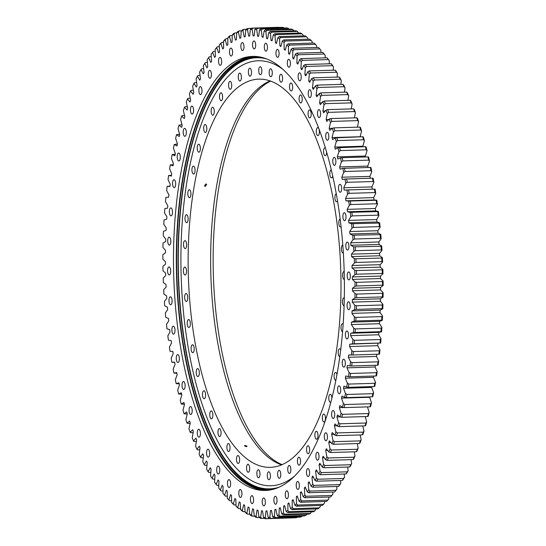 <?xml version="1.0" encoding="UTF-8"?>
<svg xmlns="http://www.w3.org/2000/svg" width="546" height="546" viewBox="0 0 546 546"><rect width="100%" height="100%" fill="white"/><g stroke="black" fill="none" stroke-linecap="round" stroke-linejoin="round"><path stroke-width="0.82" d="M351.665 365.984L377.525 365.206A245.407 96.328 -91.7 0 0 377.968 361.827L352.109 362.605A245.407 96.328 88.3 0 1 351.665 365.984L347.283 365.567A237.612 93.27 88.3 0 1 347.126 366.707A237.612 93.27 88.3 0 1 346.963 367.84L349.078 372.611A244.185 95.85 -91.7 0 1 348.457 376.665L345.714 375.955A237.612 93.27 88.3 0 1 345.352 378.187L347.379 383.19A244.185 95.85 -91.7 0 1 346.683 387.155L343.946 386.111A237.612 93.27 88.3 0 1 343.536 388.281L345.481 393.516A244.185 95.85 -91.7 0 1 344.703 397.379L341.98 396A237.612 93.27 88.3 0 1 341.53 398.123L343.379 403.562A244.185 95.85 -91.7 0 1 342.526 407.316L339.824 405.617A237.612 93.27 88.3 0 1 339.332 407.671L341.079 413.315A244.185 95.85 -91.7 0 1 340.158 416.946L337.483 414.926A237.612 93.27 88.3 0 1 336.95 416.905L338.595 422.747A244.185 95.85 -91.7 0 1 337.599 426.249L334.964 423.908A237.612 93.27 88.3 0 1 334.391 425.819L335.926 431.831A244.185 95.85 -91.7 0 1 334.862 435.196L332.261 432.548A237.612 93.27 88.3 0 1 331.654 434.377L333.08 440.554A244.185 95.85 -91.7 0 1 331.954 443.775L329.395 440.82A237.612 93.27 88.3 0 1 328.753 442.567L330.064 448.887A244.185 95.85 -91.7 0 1 328.869 451.958L326.371 448.703A237.612 93.27 88.3 0 1 325.689 450.368L326.883 456.825A244.185 95.85 -91.7 0 1 325.634 459.739L323.184 456.19A237.612 93.27 88.3 0 1 322.474 457.76L323.553 464.332A244.185 95.85 -91.7 0 1 322.236 467.083L319.854 463.247A237.612 93.27 88.3 0 1 319.11 464.728L320.065 471.41A244.185 95.85 -91.7 0 1 318.7 473.983L316.387 469.874A237.612 93.27 88.3 0 1 315.608 471.259L316.441 478.023A244.185 95.85 -91.7 0 1 315.022 480.425L312.783 476.051A237.612 93.27 88.3 0 1 311.978 477.334L312.681 484.172A244.185 95.85 -91.7 0 1 311.22 486.384L309.05 481.756A237.612 93.27 88.3 0 1 308.224 482.937L308.804 489.83A244.185 95.85 -91.7 0 1 307.289 491.857L305.207 486.991A237.612 93.27 88.3 0 1 304.361 488.063L304.805 494.997A244.185 95.85 -91.7 0 1 303.255 496.833L301.262 491.728A237.612 93.27 88.3 0 1 300.389 492.69L300.703 499.651A244.185 95.85 -91.7 0 1 299.119 501.289L297.215 495.959A237.612 93.27 88.3 0 1 296.321 496.819L296.505 503.787A244.185 95.85 -91.7 0 1 294.888 505.221L293.079 499.686A237.612 93.27 88.3 0 1 292.171 500.429L292.226 507.391A244.185 95.85 -91.7 0 1 290.574 508.619L288.868 502.886A237.612 93.27 88.3 0 1 287.94 503.514L287.865 510.455A244.185 95.85 -91.7 0 1 286.186 511.479L284.589 505.562A237.612 93.27 88.3 0 1 283.647 506.074L283.435 512.974A244.185 95.85 -91.7 0 1 281.736 513.793L280.248 507.705A237.612 93.27 88.3 0 1 279.293 508.101L278.958 514.946A244.185 95.85 -91.7 0 1 277.231 515.554L275.86 509.309A237.612 93.27 88.3 0 1 274.897 509.589L274.426 516.359A244.185 95.85 -91.7 0 1 272.693 516.755L271.43 510.367A237.612 93.27 88.3 0 1 270.461 510.53L269.861 517.219A244.185 95.85 -91.7 0 1 268.113 517.396L266.974 510.885A237.612 93.27 88.3 0 1 266.093 510.92A237.612 93.27 88.3 0 1 265.998 510.926L265.274 517.512A244.185 95.85 -91.7 0 1 263.52 517.478L262.496 510.851A237.612 93.27 88.3 0 1 261.52 510.776L260.667 517.246A244.185 95.85 -91.7 0 1 258.913 516.994L258.012 510.278A237.612 93.27 88.3 0 1 257.036 510.08L256.06 516.42A244.185 95.85 -91.7 0 1 254.306 515.956L253.528 509.159A237.612 93.27 88.3 0 1 252.559 508.838L251.46 515.028A244.185 95.85 -91.7 0 1 249.706 514.359L249.065 507.493A237.612 93.27 88.3 0 1 248.096 507.057L246.874 513.09A244.185 95.85 -91.7 0 1 245.134 512.203L244.615 505.289A237.612 93.27 88.3 0 1 243.653 504.736L242.315 510.599A244.185 95.85 -91.7 0 1 240.588 509.5L240.206 502.552A237.612 93.27 88.3 0 1 239.25 501.89L237.797 507.555A244.185 95.85 -91.7 0 1 236.09 506.258L235.831 499.29A237.612 93.27 88.3 0 1 234.889 498.512L233.333 503.978A244.185 95.85 -91.7 0 1 231.64 502.477L231.518 495.509A237.612 93.27 88.3 0 1 230.583 494.615L228.917 499.87A244.185 95.85 -91.7 0 1 227.259 498.17L227.259 491.216A237.612 93.27 88.3 0 1 226.344 490.212L224.577 495.242A244.185 95.85 -91.7 0 1 222.945 493.345L223.082 486.425A237.612 93.27 88.3 0 1 222.181 485.312L220.318 490.103A244.185 95.85 -91.7 0 1 218.714 488.015L218.98 481.135A237.612 93.27 88.3 0 1 218.1 479.927L216.141 484.466A244.185 95.85 -91.7 0 1 214.578 482.193L214.974 475.375A237.612 93.27 88.3 0 1 214.114 474.058L212.066 478.344A244.185 95.85 -91.7 0 1 210.538 475.887L211.07 469.15A237.612 93.27 88.3 0 1 210.23 467.738L208.101 471.751A244.185 95.85 -91.7 0 1 206.62 469.116L207.275 462.476A237.612 93.27 88.3 0 1 206.463 460.96L204.245 464.701A244.185 95.85 -91.7 0 1 202.812 461.896L203.597 455.364A237.612 93.27 88.3 0 1 202.812 453.76L200.525 457.214A244.185 95.85 -91.7 0 1 199.14 454.245L200.048 447.836A237.612 93.27 88.3 0 1 199.29 446.143L196.935 449.297A244.185 95.85 -91.7 0 1 195.605 446.178L196.635 439.905A237.612 93.27 88.3 0 1 195.912 438.124L193.489 440.984A244.185 95.85 -91.7 0 1 192.212 437.708L193.366 431.586A237.612 93.27 88.3 0 1 192.67 429.729L190.185 432.282A244.185 95.85 -91.7 0 1 188.971 428.869L190.247 422.911A237.612 93.27 88.3 0 1 189.585 420.98L187.053 423.211A244.185 95.85 -91.7 0 1 185.899 419.662L187.285 413.888A237.612 93.27 88.3 0 1 186.657 411.882L184.077 413.8A244.185 95.85 -91.7 0 1 182.985 410.128L184.487 404.545A237.612 93.27 88.3 0 1 183.9 402.47L181.272 404.067A244.185 95.85 -91.7 0 1 180.255 400.273L181.859 394.901A237.612 93.27 88.3 0 1 181.313 392.765L178.651 394.028A244.185 95.85 -91.7 0 1 177.703 390.131L179.409 384.971A237.612 93.27 88.3 0 1 178.904 382.78L176.215 383.715A244.185 95.85 -91.7 0 1 175.334 379.716L177.143 374.795A237.612 93.27 88.3 0 1 176.679 372.543L173.962 373.15A244.185 95.85 -91.7 0 1 173.157 369.062L175.068 364.38A237.612 93.27 88.3 0 1 174.645 362.08L171.915 362.353A244.185 95.85 -91.7 0 1 171.185 358.183L173.184 353.753A237.612 93.27 88.3 0 1 172.802 351.412L170.059 351.351A244.185 95.85 -91.7 0 1 169.41 347.113L171.499 342.943A237.612 93.27 88.3 0 1 171.157 340.567L168.414 340.172A244.185 95.85 -91.7 0 1 167.84 335.872L170.011 331.975A237.612 93.27 88.3 0 1 169.717 329.566L166.974 328.835A244.185 95.85 -91.7 0 1 166.482 324.481L168.728 320.871A237.612 93.27 88.3 0 1 168.475 318.441L165.745 317.376A244.185 95.85 -91.7 0 1 165.336 312.981L167.656 309.657A237.612 93.27 88.3 0 1 167.451 307.207L164.735 305.815A244.185 95.85 -91.7 0 1 164.401 301.385L166.789 298.362A237.612 93.27 88.3 0 1 166.632 295.898L163.936 294.178A244.185 95.85 -91.7 0 1 163.691 289.728L166.141 287.005A237.612 93.27 88.3 0 1 166.025 284.534L163.356 282.494A244.185 95.85 -91.7 0 1 163.193 278.03L165.704 275.621A237.612 93.27 88.3 0 1 165.636 273.143L163.001 270.789A244.185 95.85 -91.7 0 1 162.92 266.325L165.479 264.23A237.612 93.27 88.3 0 1 165.458 261.759L162.858 259.091A244.185 95.85 -91.7 0 1 162.865 254.634L165.465 252.866A237.612 93.27 88.3 0 1 165.493 250.396L162.947 247.42A244.185 95.85 -91.7 0 1 163.036 242.99L165.677 241.544A237.612 93.27 88.3 0 1 165.745 239.087L163.247 235.817A244.185 95.85 -91.7 0 1 163.425 231.415L166.093 230.296A237.612 93.27 88.3 0 1 166.216 227.859L163.773 224.297A244.185 95.85 -91.7 0 1 164.032 219.936L166.728 219.144A237.612 93.27 88.3 0 1 166.899 216.735L164.517 212.885A244.185 95.85 -91.7 0 1 164.858 208.579L167.574 208.122A237.612 93.27 88.3 0 1 167.786 205.74L165.472 201.617A244.185 95.85 -91.7 0 1 165.895 197.365L168.632 197.249A237.612 93.27 88.3 0 1 168.891 194.902L166.653 190.52A244.185 95.85 -91.7 0 1 167.151 186.336L169.895 186.548A237.612 93.27 88.3 0 1 170.195 184.248L168.038 179.607A244.185 95.85 -91.7 0 1 168.618 175.505L171.362 176.051A237.612 93.27 88.3 0 1 171.71 173.792L169.635 168.912A244.185 95.85 -91.7 0 1 170.297 164.892L173.034 165.772A237.612 93.27 88.3 0 1 173.423 163.568L171.437 158.456A244.185 95.85 -91.7 0 1 172.174 154.538L174.904 155.746A237.612 93.27 88.3 0 1 175.334 153.603L173.437 148.259A244.185 95.85 -91.7 0 1 174.256 144.451L176.965 145.987A237.612 93.27 88.3 0 1 177.436 143.905L175.641 138.356A244.185 95.85 -91.7 0 1 176.529 134.664L179.211 136.527A237.612 93.27 88.3 0 1 179.73 134.507L178.03 128.767A244.185 95.85 -91.7 0 1 178.992 125.198L181.647 127.375A237.612 93.27 88.3 0 1 182.2 125.43L180.61 119.506A244.185 95.85 -91.7 0 1 181.641 116.066L184.255 118.564A237.612 93.27 88.3 0 1 184.848 116.694L183.367 110.599A244.185 95.85 -91.7 0 1 184.466 107.303L187.039 110.108A237.612 93.27 88.3 0 1 187.667 108.32L186.295 102.068A244.185 95.85 -91.7 0 1 187.462 98.922L189.988 102.027A237.612 93.27 88.3 0 1 190.65 100.321L189.394 93.932A244.185 95.85 -91.7 0 1 190.622 90.936L193.093 94.342A237.612 93.27 88.3 0 1 193.789 92.718L192.656 86.207A244.185 95.85 -91.7 0 1 193.939 83.374L196.355 87.067A237.612 93.27 88.3 0 1 197.079 85.538L196.069 78.911A244.185 95.85 -91.7 0 1 197.406 76.249L199.754 80.221A237.612 93.27 88.3 0 1 200.512 78.788L199.624 72.065A244.185 95.85 -91.7 0 1 201.01 69.574L203.296 73.812A237.612 93.27 88.3 0 1 204.081 72.481L203.317 65.677A244.185 95.85 -91.7 0 1 204.757 63.37L206.961 67.875A237.612 93.27 88.3 0 1 207.773 66.639L207.132 59.773A244.185 95.85 -91.7 0 1 208.62 57.651L210.742 62.401A237.612 93.27 88.3 0 1 211.582 61.275L211.077 54.361A244.185 95.85 -91.7 0 1 211.418 53.917L212.305 52.785A245.407 96.328 88.3 0 1 213.35 51.467L215.233 51.413M375.32 365.267A237.612 93.27 88.3 0 1 375.238 365.861A237.612 93.27 88.3 0 1 375.075 367.001L377.197 371.765A244.185 95.85 88.3 0 1 376.569 375.819L375.955 375.989A245.407 96.328 -91.7 0 0 376.467 372.679L350.6 373.457A245.407 96.328 88.3 0 1 350.088 376.767L375.955 375.989M347.154 304.156A3.972 1.563 88.3 0 1 348.505 301.74A3.972 1.563 88.3 0 1 350.102 307.275A3.972 1.563 88.3 0 1 348.751 309.691A3.972 1.563 88.3 0 1 347.154 304.156M347.29 274.351A3.972 1.563 88.3 0 1 348.648 271.942A3.972 1.563 88.3 0 1 350.239 277.477A3.972 1.563 88.3 0 1 348.887 279.886A3.972 1.563 88.3 0 1 347.29 274.351M345.891 244.506A3.972 1.563 88.3 0 1 347.249 242.096A3.972 1.563 88.3 0 1 348.839 247.631A3.972 1.563 88.3 0 1 347.488 250.041A3.972 1.563 88.3 0 1 345.891 244.506M342.977 215.131A3.972 1.563 88.3 0 1 344.335 212.722A3.972 1.563 88.3 0 1 345.932 218.25A3.972 1.563 88.3 0 1 344.574 220.666A3.972 1.563 88.3 0 1 342.977 215.131M338.602 186.725A3.972 1.563 88.3 0 1 339.96 184.309A3.972 1.563 88.3 0 1 341.557 189.844A3.972 1.563 88.3 0 1 340.199 192.26A3.972 1.563 88.3 0 1 338.602 186.725M332.842 159.773A3.972 1.563 88.3 0 1 334.193 157.364A3.972 1.563 88.3 0 1 335.79 162.899A3.972 1.563 88.3 0 1 334.432 165.308A3.972 1.563 88.3 0 1 332.842 159.773M325.785 134.739A3.972 1.563 88.3 0 1 327.143 132.33A3.972 1.563 88.3 0 1 328.74 137.865A3.972 1.563 88.3 0 1 327.382 140.274A3.972 1.563 88.3 0 1 325.785 134.739M317.567 112.06A3.972 1.563 88.3 0 1 318.919 109.644A3.972 1.563 88.3 0 1 320.516 115.179A3.972 1.563 88.3 0 1 319.157 117.588A3.972 1.563 88.3 0 1 317.567 112.06M308.313 92.103A3.972 1.563 88.3 0 1 309.671 89.694A3.972 1.563 88.3 0 1 311.268 95.229A3.972 1.563 88.3 0 1 309.91 97.638A3.972 1.563 88.3 0 1 308.313 92.103M298.198 75.225A3.972 1.563 88.3 0 1 299.549 72.816A3.972 1.563 88.3 0 1 301.146 78.351A3.972 1.563 88.3 0 1 299.788 80.76A3.972 1.563 88.3 0 1 298.198 75.225M287.38 61.718A3.972 1.563 88.3 0 1 288.732 59.302A3.972 1.563 88.3 0 1 290.329 64.838A3.972 1.563 88.3 0 1 288.97 67.254A3.972 1.563 88.3 0 1 287.38 61.718M276.051 51.802A3.972 1.563 88.3 0 1 277.402 49.386A3.972 1.563 88.3 0 1 278.999 54.921A3.972 1.563 88.3 0 1 277.641 57.337A3.972 1.563 88.3 0 1 276.051 51.802M264.4 45.646A3.972 1.563 88.3 0 1 265.759 43.236A3.972 1.563 88.3 0 1 267.356 48.771A3.972 1.563 88.3 0 1 265.998 51.181A3.972 1.563 88.3 0 1 264.4 45.646M252.634 43.366A3.972 1.563 88.3 0 1 253.992 40.957A3.972 1.563 88.3 0 1 255.589 46.492A3.972 1.563 88.3 0 1 254.231 48.901A3.972 1.563 88.3 0 1 252.634 43.366M240.957 44.997A3.972 1.563 88.3 0 1 242.308 42.581A3.972 1.563 88.3 0 1 243.905 48.116A3.972 1.563 88.3 0 1 242.547 50.532A3.972 1.563 88.3 0 1 240.957 44.997M229.552 50.505A3.972 1.563 88.3 0 1 230.91 48.096A3.972 1.563 88.3 0 1 232.507 53.631A3.972 1.563 88.3 0 1 231.149 56.04A3.972 1.563 88.3 0 1 229.552 50.505M218.632 59.807A3.972 1.563 88.3 0 1 219.99 57.391A3.972 1.563 88.3 0 1 221.58 62.927A3.972 1.563 88.3 0 1 220.229 65.343A3.972 1.563 88.3 0 1 218.632 59.807M208.374 72.734A3.972 1.563 88.3 0 1 209.732 70.318A3.972 1.563 88.3 0 1 211.322 75.853A3.972 1.563 88.3 0 1 209.971 78.269A3.972 1.563 88.3 0 1 208.374 72.734M198.956 89.066A3.972 1.563 88.3 0 1 200.314 86.65A3.972 1.563 88.3 0 1 201.911 92.185A3.972 1.563 88.3 0 1 200.553 94.601A3.972 1.563 88.3 0 1 198.956 89.066M190.54 108.524A3.972 1.563 88.3 0 1 191.899 106.115A3.972 1.563 88.3 0 1 193.489 111.65A3.972 1.563 88.3 0 1 192.137 114.059A3.972 1.563 88.3 0 1 190.54 108.524M183.272 130.781A3.972 1.563 88.3 0 1 184.623 128.371A3.972 1.563 88.3 0 1 186.22 133.906A3.972 1.563 88.3 0 1 184.862 136.316A3.972 1.563 88.3 0 1 183.272 130.781M177.266 155.453A3.972 1.563 88.3 0 1 178.624 153.037A3.972 1.563 88.3 0 1 180.221 158.572A3.972 1.563 88.3 0 1 178.863 160.988A3.972 1.563 88.3 0 1 177.266 155.453M172.638 182.111A3.972 1.563 88.3 0 1 173.997 179.702A3.972 1.563 88.3 0 1 175.587 185.237A3.972 1.563 88.3 0 1 174.235 187.647A3.972 1.563 88.3 0 1 172.638 182.111M169.458 210.312A3.972 1.563 88.3 0 1 170.816 207.896A3.972 1.563 88.3 0 1 172.413 213.431A3.972 1.563 88.3 0 1 171.055 215.841A3.972 1.563 88.3 0 1 169.458 210.312M167.786 239.558A3.972 1.563 88.3 0 1 169.144 237.148A3.972 1.563 88.3 0 1 170.741 242.683A3.972 1.563 88.3 0 1 169.383 245.093A3.972 1.563 88.3 0 1 167.786 239.558M167.649 269.362A3.972 1.563 88.3 0 1 169.007 266.946A3.972 1.563 88.3 0 1 170.605 272.481A3.972 1.563 88.3 0 1 169.246 274.897A3.972 1.563 88.3 0 1 167.649 269.362M169.048 299.208A3.972 1.563 88.3 0 1 170.407 296.792A3.972 1.563 88.3 0 1 172.004 302.327A3.972 1.563 88.3 0 1 170.645 304.743A3.972 1.563 88.3 0 1 169.048 299.208M171.963 328.583A3.972 1.563 88.3 0 1 173.321 326.174A3.972 1.563 88.3 0 1 174.911 331.709A3.972 1.563 88.3 0 1 173.56 334.118A3.972 1.563 88.3 0 1 171.963 328.583M176.338 356.988A3.972 1.563 88.3 0 1 177.696 354.579A3.972 1.563 88.3 0 1 179.286 360.114A3.972 1.563 88.3 0 1 177.935 362.524A3.972 1.563 88.3 0 1 176.338 356.988M182.098 383.94A3.972 1.563 88.3 0 1 183.456 381.524A3.972 1.563 88.3 0 1 185.053 387.059A3.972 1.563 88.3 0 1 183.695 389.475A3.972 1.563 88.3 0 1 182.098 383.94M189.155 408.974A3.972 1.563 88.3 0 1 190.506 406.558A3.972 1.563 88.3 0 1 192.103 412.093A3.972 1.563 88.3 0 1 190.745 414.51A3.972 1.563 88.3 0 1 189.155 408.974M197.372 431.661A3.972 1.563 88.3 0 1 198.73 429.245A3.972 1.563 88.3 0 1 200.327 434.78A3.972 1.563 88.3 0 1 198.969 437.196A3.972 1.563 88.3 0 1 197.372 431.661M206.627 451.61A3.972 1.563 88.3 0 1 207.978 449.201A3.972 1.563 88.3 0 1 209.575 454.729A3.972 1.563 88.3 0 1 208.224 457.145A3.972 1.563 88.3 0 1 206.627 451.61M216.748 468.488A3.972 1.563 88.3 0 1 218.1 466.072A3.972 1.563 88.3 0 1 219.697 471.608A3.972 1.563 88.3 0 1 218.339 474.024A3.972 1.563 88.3 0 1 216.748 468.488M227.566 482.002A3.972 1.563 88.3 0 1 228.917 479.586A3.972 1.563 88.3 0 1 230.514 485.121A3.972 1.563 88.3 0 1 229.156 487.53A3.972 1.563 88.3 0 1 227.566 482.002M238.889 491.912A3.972 1.563 88.3 0 1 240.247 489.503A3.972 1.563 88.3 0 1 241.844 495.038A3.972 1.563 88.3 0 1 240.486 497.447A3.972 1.563 88.3 0 1 238.889 491.912M250.539 498.068A3.972 1.563 88.3 0 1 251.897 495.652A3.972 1.563 88.3 0 1 253.487 501.187A3.972 1.563 88.3 0 1 252.136 503.603A3.972 1.563 88.3 0 1 250.539 498.068M262.305 500.348A3.972 1.563 88.3 0 1 263.657 497.932A3.972 1.563 88.3 0 1 265.254 503.467A3.972 1.563 88.3 0 1 263.895 505.883A3.972 1.563 88.3 0 1 262.305 500.348M273.983 498.716A3.972 1.563 88.3 0 1 275.341 496.307A3.972 1.563 88.3 0 1 276.938 501.842A3.972 1.563 88.3 0 1 275.58 504.251A3.972 1.563 88.3 0 1 273.983 498.716M285.387 493.209A3.972 1.563 88.3 0 1 286.739 490.793A3.972 1.563 88.3 0 1 288.336 496.328A3.972 1.563 88.3 0 1 286.978 498.744A3.972 1.563 88.3 0 1 285.387 493.209M296.307 483.906A3.972 1.563 88.3 0 1 297.666 481.497A3.972 1.563 88.3 0 1 299.256 487.032A3.972 1.563 88.3 0 1 297.904 489.441A3.972 1.563 88.3 0 1 296.307 483.906M306.565 470.98A3.972 1.563 88.3 0 1 307.924 468.57A3.972 1.563 88.3 0 1 309.514 474.105A3.972 1.563 88.3 0 1 308.162 476.515A3.972 1.563 88.3 0 1 306.565 470.98M315.984 454.647A3.972 1.563 88.3 0 1 317.342 452.238A3.972 1.563 88.3 0 1 318.932 457.773A3.972 1.563 88.3 0 1 317.581 460.182A3.972 1.563 88.3 0 1 315.984 454.647M324.399 435.189A3.972 1.563 88.3 0 1 325.757 432.773A3.972 1.563 88.3 0 1 327.347 438.308A3.972 1.563 88.3 0 1 325.996 440.724A3.972 1.563 88.3 0 1 324.399 435.189M331.675 412.933A3.972 1.563 88.3 0 1 333.026 410.517A3.972 1.563 88.3 0 1 334.623 416.052A3.972 1.563 88.3 0 1 333.265 418.468A3.972 1.563 88.3 0 1 331.675 412.933M337.674 388.261A3.972 1.563 88.3 0 1 339.032 385.851A3.972 1.563 88.3 0 1 340.622 391.386A3.972 1.563 88.3 0 1 339.271 393.796A3.972 1.563 88.3 0 1 337.674 388.261M345.481 333.408A3.972 1.563 88.3 0 1 346.833 330.992A3.972 1.563 88.3 0 1 348.43 336.527A3.972 1.563 88.3 0 1 347.079 338.943A3.972 1.563 88.3 0 1 345.481 333.408M342.301 361.602A3.972 1.563 88.3 0 1 343.659 359.193A3.972 1.563 88.3 0 1 345.256 364.721A3.972 1.563 88.3 0 1 343.898 367.137A3.972 1.563 88.3 0 1 342.301 361.602M266.878 490.369A217.124 85.224 88.3 0 1 181.183 188.09A217.124 85.224 88.3 0 1 253.822 56.381M178.371 188.179A217.124 85.224 88.3 0 1 252.416 56.395A217.124 85.224 88.3 0 1 339.523 358.661A217.124 85.224 88.3 0 1 265.472 490.445A217.124 85.224 88.3 0 1 178.371 188.179M268.953 489.482A216.271 84.889 88.3 0 1 182.89 188.384A216.271 84.889 88.3 0 1 255.951 57.146M263.964 58.033A216.271 84.889 -91.7 0 0 255.255 57.159A216.271 84.889 -91.7 0 0 181.497 188.425A216.271 84.889 -91.7 0 0 268.257 489.509A216.271 84.889 -91.7 0 0 276.897 488.117M224.577 495.242L225.375 496.143L227.259 496.089M231.613 500.757L229.736 500.812A245.407 96.328 88.3 0 1 228.378 499.426L227.259 498.17M236.043 504.907L234.166 504.961A245.407 96.328 88.3 0 1 232.787 503.74L231.64 502.477M240.533 508.517L238.657 508.579A245.407 96.328 88.3 0 1 237.264 507.514L236.09 506.258M245.086 511.595L243.195 511.65A245.407 96.328 88.3 0 1 241.789 510.756L240.588 509.5M249.686 514.12L247.775 514.175A245.407 96.328 88.3 0 1 246.355 513.452L245.134 512.203M254.443 516.086L252.382 516.147A245.407 96.328 88.3 0 1 250.955 515.595L249.706 514.359M259.432 517.485L257.002 517.56A245.407 96.328 88.3 0 1 255.576 517.185L254.306 515.956M264.455 518.325L261.636 518.413A245.407 96.328 88.3 0 1 260.203 518.209L258.913 516.994M292.165 517.888L266.264 518.7A245.407 96.328 88.3 0 1 264.83 518.673L263.52 517.478M270.877 518.427A245.407 96.328 88.3 0 1 269.451 518.57L295.318 517.792A245.407 96.328 -91.7 0 0 296.737 517.649L270.877 518.427L269.861 517.219M275.464 517.588A245.407 96.328 88.3 0 1 274.051 517.901L299.911 517.123A245.407 96.328 -91.7 0 0 301.331 516.809L275.464 517.588L274.426 516.359M280.016 516.182A245.407 96.328 88.3 0 1 278.617 516.673L304.477 515.895A245.407 96.328 -91.7 0 0 305.883 515.404L280.016 516.182L278.958 514.946M284.521 514.223A245.407 96.328 88.3 0 1 283.135 514.885L309.002 514.107A245.407 96.328 -91.7 0 0 310.387 513.445L284.521 514.223L283.435 512.974M292.014 509.65A245.407 96.328 88.3 0 0 293.359 508.647L319.226 507.869A245.407 96.328 -91.7 0 1 317.874 508.872L292.014 509.65L290.574 508.619M288.977 511.711A245.407 96.328 88.3 0 1 287.606 512.544L313.472 511.766A245.407 96.328 -91.7 0 0 314.837 510.933L288.977 511.711L287.865 510.455M304.75 497.747A245.407 96.328 88.3 0 0 306.013 496.253L331.879 495.475A245.407 96.328 -91.7 0 1 330.617 496.969L304.75 497.747L303.255 496.833M310.032 491.079A245.407 96.328 88.3 0 1 308.804 492.731L334.671 491.953A245.407 96.328 -91.7 0 0 335.899 490.301L310.032 491.079L308.804 489.83M297.666 505.043A245.407 96.328 88.3 0 1 296.348 506.217L322.208 505.439A245.407 96.328 -91.7 0 0 323.532 504.265L297.666 505.043L296.505 503.787M301.89 500.907A245.407 96.328 88.3 0 1 300.593 502.245L326.46 501.467A245.407 96.328 -91.7 0 0 327.75 500.129L301.89 500.907L300.703 499.651M313.936 485.408A245.407 96.328 88.3 0 1 312.742 487.209L338.609 486.431A245.407 96.328 -91.7 0 0 339.803 484.63L313.936 485.408L312.681 484.172M317.717 479.245A245.407 96.328 88.3 0 1 316.564 481.203L342.431 480.425A245.407 96.328 -91.7 0 0 343.584 478.467L317.717 479.245L316.441 478.023M321.369 472.611A245.407 96.328 88.3 0 1 320.256 474.713L346.116 473.935A245.407 96.328 -91.7 0 0 347.229 471.833L321.369 472.611L320.065 471.41M324.877 465.52A245.407 96.328 88.3 0 1 323.805 467.758L349.672 466.98A245.407 96.328 -91.7 0 0 350.737 464.742L324.877 465.52L323.553 464.332M328.235 457.985A245.407 96.328 88.3 0 1 327.211 460.36L353.078 459.582A245.407 96.328 -91.7 0 0 354.095 457.207L328.235 457.985L326.883 456.825M331.436 450.027A245.407 96.328 88.3 0 1 330.46 452.532L356.326 451.754A245.407 96.328 -91.7 0 0 357.296 449.249L331.436 450.027L330.064 448.887M334.473 441.666A245.407 96.328 88.3 0 1 333.551 444.287L359.411 443.509A245.407 96.328 -91.7 0 0 360.333 440.888L334.473 441.666L333.08 440.554M337.339 432.91A245.407 96.328 88.3 0 1 336.473 435.653L362.332 434.875A245.407 96.328 -91.7 0 0 363.199 432.132L337.339 432.91L335.926 431.831M340.022 423.792A245.407 96.328 88.3 0 1 339.216 426.651L365.076 425.873A245.407 96.328 -91.7 0 0 365.888 423.013L340.022 423.792L338.595 422.747M342.526 414.332A245.407 96.328 88.3 0 1 341.776 417.287L367.642 416.509A245.407 96.328 -91.7 0 0 368.393 413.554L342.526 414.332L341.079 413.315M344.847 404.538A245.407 96.328 88.3 0 1 344.151 407.596L370.017 406.818A245.407 96.328 -91.7 0 0 370.707 403.76L344.847 404.538L343.379 403.562M346.963 394.451A245.407 96.328 88.3 0 1 346.328 397.597L372.195 396.819A245.407 96.328 -91.7 0 0 372.829 393.673L346.963 394.451L345.481 393.516M168.618 175.505L171.478 175.3M167.151 186.336L169.942 186.2M178.651 394.028L181.668 394.157M176.215 383.715L179.136 383.783M171.915 362.353L174.686 362.305M173.962 373.15L176.802 373.157M181.272 404.067L184.398 404.252M184.077 413.8L187.244 414.045M187.053 423.211L190.11 423.519M190.185 432.282L190.854 432.719L193.161 432.65M193.489 440.984L194.158 441.482L196.383 441.414M196.935 449.297L197.618 449.849L199.768 449.788M200.525 457.214L201.221 457.821L203.31 457.76M204.245 464.701L204.962 465.363L206.995 465.301M208.101 471.751L208.825 472.467L210.817 472.406M212.066 478.344L212.81 479.108L214.762 479.047M216.141 484.466L216.905 485.278L218.823 485.223M220.318 490.103L221.096 490.963L222.993 490.902M289.564 45.12A245.407 96.328 88.3 0 0 288.199 43.817L314.066 43.038A245.407 96.328 -91.7 0 1 315.431 44.342L289.564 45.12L288.452 46.451A244.185 95.85 -91.7 0 0 286.773 44.847L285.162 50.205A237.612 93.27 88.3 0 0 284.227 49.372L284.036 42.404A244.185 95.85 -91.7 0 0 282.33 41.005L280.828 46.574A237.612 93.27 88.3 0 0 279.88 45.85L279.559 38.889A244.185 95.85 -91.7 0 0 277.839 37.694L276.447 43.455A237.612 93.27 88.3 0 0 275.484 42.847L275.034 35.913A244.185 95.85 -91.7 0 0 273.3 34.924L272.024 40.868A237.612 93.27 88.3 0 0 271.055 40.377L270.475 33.49A244.185 95.85 -91.7 0 0 268.728 32.705L267.567 38.821A237.612 93.27 88.3 0 0 266.598 38.445L265.888 31.613A244.185 95.85 -91.7 0 0 264.134 31.04L263.097 37.312A237.612 93.27 88.3 0 0 262.121 37.053L261.281 30.289A244.185 95.85 -91.7 0 0 259.527 29.934L258.613 36.343A237.612 93.27 88.3 0 0 257.637 36.2L256.675 29.532A244.185 95.85 -91.7 0 0 254.921 29.388L254.129 35.92A237.612 93.27 88.3 0 0 253.153 35.9L252.075 29.334A244.185 95.85 -91.7 0 0 250.321 29.402L249.659 36.043A237.612 93.27 88.3 0 0 248.689 36.138L247.488 29.696A244.185 95.85 -91.7 0 0 245.741 29.975L245.209 36.712A237.612 93.27 88.3 0 0 244.246 36.93L242.922 30.617A244.185 95.85 -91.7 0 0 241.195 31.115L240.793 37.927A237.612 93.27 88.3 0 0 239.83 38.261L238.397 32.098A244.185 95.85 -91.7 0 0 236.691 32.808L236.411 39.681A237.612 93.27 88.3 0 0 235.469 40.131L233.927 34.132A244.185 95.85 -91.7 0 0 232.234 35.053L232.091 41.974A237.612 93.27 88.3 0 0 231.156 42.54L229.504 36.718A244.185 95.85 -91.7 0 0 227.839 37.845L227.825 44.799A237.612 93.27 88.3 0 0 226.904 45.482L225.15 39.851A244.185 95.85 -91.7 0 0 223.512 41.182L223.635 48.15A237.612 93.27 88.3 0 0 222.734 48.949L220.877 43.516A244.185 95.85 -91.7 0 0 219.274 45.052L219.526 52.02A237.612 93.27 88.3 0 0 218.639 52.928L216.694 47.714A244.185 95.85 -91.7 0 0 215.124 49.447L215.506 56.395A237.612 93.27 88.3 0 0 214.639 57.419L212.606 52.43A244.185 95.85 -91.7 0 0 211.418 53.917M283.736 39.933A245.407 96.328 88.3 0 1 285.121 41.073L310.988 40.295A245.407 96.328 -91.7 0 0 309.602 39.155L283.736 39.933L282.33 41.005M279.218 36.589A245.407 96.328 88.3 0 1 280.624 37.565L306.483 36.787A245.407 96.328 -91.7 0 0 305.084 35.811L279.218 36.589L277.839 37.694M274.658 33.791A245.407 96.328 88.3 0 1 276.071 34.596L301.938 33.818A245.407 96.328 -91.7 0 0 300.525 33.013L274.658 33.791L273.3 34.924M270.065 31.538A245.407 96.328 88.3 0 1 271.492 32.173L297.352 31.395A245.407 96.328 -91.7 0 0 295.932 30.76L270.065 31.538L268.728 32.705M265.452 29.846A245.407 96.328 88.3 0 1 266.878 30.31L292.745 29.532A245.407 96.328 -91.7 0 0 291.318 29.068L265.452 29.846L264.134 31.04M260.824 28.713A245.407 96.328 88.3 0 1 262.251 28.999L288.117 28.221A245.407 96.328 -91.7 0 0 286.684 27.935L260.824 28.713L259.527 29.934M256.19 28.139A245.407 96.328 88.3 0 1 257.623 28.255L283.483 27.477A245.407 96.328 -91.7 0 0 282.057 27.361L256.19 28.139L254.921 29.388M250.321 29.402L251.57 28.139A245.407 96.328 88.3 0 1 252.689 28.085A245.407 96.328 88.3 0 1 252.996 28.078L278.863 27.3A245.407 96.328 -91.7 0 0 278.556 27.307L252.689 28.085M245.741 29.975L246.969 28.692A245.407 96.328 88.3 0 1 248.389 28.46L251.337 28.372M241.195 31.115L242.397 29.818A245.407 96.328 88.3 0 1 243.803 29.409L246.362 29.334M236.691 32.808L237.865 31.497A245.407 96.328 88.3 0 1 239.257 30.917L241.434 30.849M223.512 41.182L224.618 39.858A245.407 96.328 88.3 0 1 225.955 38.766L227.839 38.711M219.274 45.052L220.352 43.728A245.407 96.328 88.3 0 1 221.662 42.472L223.532 42.417M227.839 37.845L228.965 36.521A245.407 96.328 88.3 0 1 230.323 35.599L232.221 35.545M232.234 35.053L233.381 33.736A245.407 96.328 88.3 0 1 234.76 32.985L236.684 32.924M215.124 49.447L216.175 48.123A245.407 96.328 88.3 0 1 217.458 46.71L219.328 46.656M208.62 57.651L209.35 56.736L211.247 56.682M204.757 63.37L205.473 62.503L207.384 62.442M201.01 69.574L201.713 68.755L203.651 68.694M197.406 76.249L198.096 75.478L200.068 75.416M193.939 83.374L194.615 82.651L196.628 82.596M190.622 90.936L191.284 90.267L193.352 90.206M187.462 98.922L188.111 98.307L190.24 98.246M184.466 107.303L185.108 106.75L187.312 106.682M181.641 116.066L182.275 115.568L184.562 115.499M178.992 125.198L182.002 124.686M176.529 134.664L179.641 134.214M174.256 144.451L177.402 144.055M172.174 154.538L175.211 154.204M170.297 164.892L173.239 164.626M353.405 351.549A245.407 96.328 88.3 0 1 353.023 354.982L378.89 354.204A245.407 96.328 -91.7 0 0 379.265 350.771L353.405 351.549L351.856 350.791A244.185 95.85 -91.7 0 1 351.392 355.009L348.655 354.961A237.612 93.27 88.3 0 1 348.375 357.289L350.573 361.8A244.185 95.85 -91.7 0 1 350.027 365.943M354.484 340.308A245.407 96.328 88.3 0 1 354.17 343.796L380.036 343.018A245.407 96.328 -91.7 0 0 380.35 339.53L354.484 340.308L352.921 339.598A244.185 95.85 -91.7 0 1 352.539 343.884L349.815 344.171A237.612 93.27 88.3 0 1 349.577 346.533L351.856 350.791M355.35 328.917A245.407 96.328 88.3 0 1 355.105 332.453L380.972 331.675A245.407 96.328 -91.7 0 0 381.21 328.139L355.35 328.917L353.774 328.262A244.185 95.85 -91.7 0 1 353.474 332.596L350.764 333.224A237.612 93.27 88.3 0 1 350.58 335.619L352.921 339.598M355.992 317.397A245.407 96.328 88.3 0 1 355.815 320.966L381.681 320.188A245.407 96.328 -91.7 0 0 381.859 316.619L355.992 317.397L354.409 316.796A244.185 95.85 -91.7 0 1 354.19 321.178L351.508 322.133A237.612 93.27 88.3 0 1 351.365 324.556L353.774 328.262M356.415 305.774A245.407 96.328 88.3 0 1 356.313 309.37L382.173 308.592A245.407 96.328 -91.7 0 0 382.282 304.996L356.415 305.774L354.825 305.228A244.185 95.85 -91.7 0 1 354.688 309.643L352.033 310.927A237.612 93.27 88.3 0 1 351.938 313.377L354.409 316.796M356.62 294.076A245.407 96.328 88.3 0 1 356.579 297.7L382.446 296.922A245.407 96.328 -91.7 0 0 382.487 293.298L356.62 294.076L355.016 293.584A244.185 95.85 -91.7 0 1 354.968 298.027L352.347 299.638A237.612 93.27 88.3 0 1 352.3 302.102L354.825 305.228M356.599 282.337A245.407 96.328 88.3 0 1 356.627 285.967L382.493 285.189A245.407 96.328 -91.7 0 0 382.466 281.559L356.599 282.337L354.989 281.9A244.185 95.85 -91.7 0 1 355.023 286.357L352.443 288.295A237.612 93.27 88.3 0 1 352.443 290.765L355.016 293.584M356.361 270.57A245.407 96.328 88.3 0 1 356.456 274.208L382.323 273.43A245.407 96.328 -91.7 0 0 382.22 269.792L356.361 270.57L354.743 270.195A244.185 95.85 -91.7 0 1 354.859 274.658L352.327 276.911A237.612 93.27 88.3 0 1 352.375 279.388L354.989 281.9M355.896 258.811A245.407 96.328 88.3 0 1 356.06 262.442L381.927 261.664A245.407 96.328 -91.7 0 0 381.763 258.033L355.896 258.811L354.272 258.497A244.185 95.85 -91.7 0 1 354.477 262.954L351.999 265.52A237.612 93.27 88.3 0 1 352.088 267.997L354.743 270.195M355.214 247.085A245.407 96.328 88.3 0 1 355.446 250.703L381.313 249.925A245.407 96.328 -91.7 0 0 381.074 246.307L353.583 246.833A244.185 95.85 -91.7 0 1 353.869 251.276L351.453 254.149A237.612 93.27 88.3 0 1 351.59 256.62L354.272 258.497M354.313 235.422A245.407 96.328 88.3 0 1 354.613 239.018L380.473 238.24A245.407 96.328 -91.7 0 0 380.173 234.644L352.682 235.23A244.185 95.85 -91.7 0 1 353.05 239.646L350.696 242.82A237.612 93.27 88.3 0 1 350.873 245.277L353.583 246.833M353.194 223.846A245.407 96.328 88.3 0 1 353.562 227.416L379.422 226.638A245.407 96.328 -91.7 0 0 379.054 223.068L351.556 223.717A244.185 95.85 -91.7 0 1 352.013 228.091L349.727 231.559A237.612 93.27 88.3 0 1 349.952 234.002L352.682 235.23M349.126 193.339A245.407 96.328 88.3 0 0 348.56 189.906L374.426 189.128A245.407 96.328 -91.7 0 1 374.986 192.561L349.126 193.339L347.618 194.164A244.185 95.85 -91.7 0 0 346.928 189.96L344.192 190.063A237.612 93.27 88.3 0 0 343.789 187.749L345.748 183.19A244.185 95.85 -91.7 0 0 344.976 179.061L342.253 179.498A237.612 93.27 88.3 0 0 341.81 177.225L343.666 172.42A244.185 95.85 -91.7 0 0 342.827 168.373L340.124 169.144A237.612 93.27 88.3 0 0 339.639 166.926L341.4 161.882A244.185 95.85 -91.7 0 0 340.486 157.93L337.81 159.029A237.612 93.27 88.3 0 0 337.278 156.866L338.936 151.597A244.185 95.85 -91.7 0 0 337.954 147.754L335.305 149.181A237.612 93.27 88.3 0 0 334.739 147.079L336.295 141.598A244.185 95.85 -91.7 0 0 335.237 137.865L332.637 139.619A237.612 93.27 88.3 0 0 332.029 137.578L333.47 131.9A244.185 95.85 -91.7 0 0 332.35 128.29L329.791 130.364A237.612 93.27 88.3 0 0 329.149 128.392L330.48 122.529A244.185 95.85 -91.7 0 0 329.293 119.048L326.781 121.437A237.612 93.27 88.3 0 0 326.105 119.54L327.32 113.5A244.185 95.85 -91.7 0 0 326.071 110.156L323.621 112.865A237.612 93.27 88.3 0 0 322.911 111.043L324.003 104.846A244.185 95.85 -91.7 0 0 322.7 101.645L320.311 104.655A237.612 93.27 88.3 0 0 319.567 102.921L320.536 96.574A244.185 95.85 -91.7 0 0 319.178 93.53L316.857 96.833A237.612 93.27 88.3 0 0 316.086 95.188L316.933 88.711A244.185 95.85 -91.7 0 0 315.52 85.824L313.267 89.421A237.612 93.27 88.3 0 0 312.469 87.865L313.192 81.272A244.185 95.85 -91.7 0 0 311.732 78.556L309.555 82.432A237.612 93.27 88.3 0 0 308.736 80.972L309.329 74.276A244.185 95.85 -91.7 0 0 307.821 71.731L305.733 75.88A237.612 93.27 88.3 0 0 304.88 74.515L305.344 67.738A244.185 95.85 -91.7 0 0 303.801 65.37L301.795 69.786A237.612 93.27 88.3 0 0 300.928 68.523L301.255 61.671A244.185 95.85 -91.7 0 0 299.672 59.487L297.761 64.155A237.612 93.27 88.3 0 0 296.874 62.995L297.072 56.095A244.185 95.85 -91.7 0 0 295.454 54.102L293.639 59.009A237.612 93.27 88.3 0 0 292.731 57.958L292.799 51.017A244.185 95.85 -91.7 0 0 291.155 49.215L289.435 54.354A237.612 93.27 88.3 0 0 288.513 53.412L288.452 46.451M346.608 178.945A245.407 96.328 88.3 0 1 347.229 182.309L373.095 181.531A245.407 96.328 -91.7 0 0 372.468 178.167L344.976 179.061M351.856 212.387A245.407 96.328 88.3 0 1 352.293 215.916L378.16 215.138A245.407 96.328 -91.7 0 0 377.723 211.609L350.225 212.312A244.185 95.85 -91.7 0 1 350.757 216.646L348.546 220.4A237.612 93.27 88.3 0 1 348.819 222.816L351.556 223.717M350.314 201.065A245.407 96.328 88.3 0 1 350.812 204.545L376.679 203.767A245.407 96.328 -91.7 0 0 376.18 200.286L348.682 201.058A244.185 95.85 -91.7 0 1 349.29 205.33L347.16 209.357A237.612 93.27 88.3 0 1 347.481 211.752L350.225 212.312M342.847 160.913A245.407 96.328 88.3 0 0 342.103 157.692L367.97 156.914A245.407 96.328 -91.7 0 1 368.714 160.135L342.847 160.913L341.4 161.882M344.451 168.195A245.407 96.328 88.3 0 1 345.14 171.492L371 170.714A245.407 96.328 -91.7 0 0 370.318 167.417L342.827 168.373M339.564 147.454A245.407 96.328 88.3 0 1 340.37 150.587L366.236 149.809A245.407 96.328 -91.7 0 0 365.431 146.676L337.954 147.754M336.848 137.503A245.407 96.328 88.3 0 1 337.708 140.547L363.568 139.769A245.407 96.328 -91.7 0 0 362.708 136.725L335.237 137.865M333.947 127.866A245.407 96.328 88.3 0 1 334.862 130.815L360.729 130.037A245.407 96.328 -91.7 0 0 359.814 127.088L333.947 127.866L332.35 128.29M330.883 118.571A245.407 96.328 88.3 0 1 331.845 121.403L357.712 120.625A245.407 96.328 -91.7 0 0 356.75 117.793L330.883 118.571L329.293 119.048M327.655 109.623A245.407 96.328 88.3 0 1 328.672 112.346L354.531 111.568A245.407 96.328 -91.7 0 0 353.521 108.845L327.655 109.623L326.071 110.156M324.269 101.051A245.407 96.328 88.3 0 1 325.334 103.658L351.194 102.88A245.407 96.328 -91.7 0 0 350.136 100.273L324.269 101.051L322.7 101.645M320.734 92.881A245.407 96.328 88.3 0 1 321.847 95.366L347.706 94.588A245.407 96.328 -91.7 0 0 346.601 92.103L320.734 92.881L319.178 93.53M317.062 85.121A245.407 96.328 88.3 0 1 318.216 87.476L344.076 86.698A245.407 96.328 -91.7 0 0 342.929 84.343L317.062 85.121L315.52 85.824M313.261 77.798A245.407 96.328 88.3 0 1 314.448 80.016L340.315 79.238A245.407 96.328 -91.7 0 0 339.127 77.02L313.261 77.798L311.732 78.556M309.336 70.925A245.407 96.328 88.3 0 1 310.558 73L336.425 72.222A245.407 96.328 -91.7 0 0 335.203 70.147L309.336 70.925L307.821 71.731M305.296 64.517A245.407 96.328 88.3 0 1 306.559 66.448L332.418 65.67A245.407 96.328 -91.7 0 0 331.163 63.739L305.296 64.517L303.801 65.37M301.153 58.586A245.407 96.328 88.3 0 1 302.443 60.367L328.31 59.589A245.407 96.328 -91.7 0 0 327.02 57.808L301.153 58.586L299.672 59.487M296.915 53.153A245.407 96.328 88.3 0 1 298.239 54.777L324.099 53.999A245.407 96.328 -91.7 0 0 322.782 52.375L296.915 53.153L295.454 54.102M292.595 48.225A245.407 96.328 88.3 0 1 293.939 49.693L319.806 48.915A245.407 96.328 -91.7 0 0 318.461 47.447L292.595 48.225L291.155 49.215M347.618 194.164L345.577 198.464A237.612 93.27 88.3 0 1 345.939 200.826L348.682 201.058M294.007 30.822L292.745 29.532M298.621 33.067L297.352 31.395M303.201 35.865L303.146 35.067L301.938 33.818M307.726 39.21L307.671 38.043L306.483 36.787M312.189 43.093L312.148 41.557L310.988 40.295M316.578 47.502L316.564 45.605L315.431 44.342M320.891 52.43L320.911 50.171L319.806 48.915M322.782 52.375L323.566 53.255A244.185 95.85 88.3 0 1 325.184 55.248L324.099 53.999M325.109 57.869L325.184 55.248M327.02 57.808L327.791 58.64A244.185 95.85 88.3 0 1 329.375 60.824L328.31 59.589M329.224 63.793L329.375 60.824M331.163 63.739L331.913 64.524A244.185 95.85 88.3 0 1 333.463 66.892L332.418 65.67M333.231 70.209L333.463 66.892M335.203 70.147L335.933 70.884A244.185 95.85 88.3 0 1 337.442 73.43L336.425 72.222M337.114 77.082L337.442 73.43M339.127 77.02L339.844 77.709A244.185 95.85 88.3 0 1 341.305 80.426L340.315 79.238M340.868 84.405L341.305 80.426M342.929 84.343L343.632 84.978A244.185 95.85 88.3 0 1 345.045 87.865L344.076 86.698M344.485 92.165L345.045 87.865M346.601 92.103L347.297 92.684A244.185 95.85 88.3 0 1 348.655 95.727L347.706 94.588M347.945 100.341L348.655 95.727M350.136 100.273L350.812 100.798A244.185 95.85 88.3 0 1 352.115 103.999L351.194 102.88M351.249 108.913L352.115 103.999M353.521 108.845L354.19 109.316A244.185 95.85 88.3 0 1 355.432 112.653L354.531 111.568M354.388 117.861L355.432 112.653M356.75 117.793L357.405 118.202A244.185 95.85 88.3 0 1 358.592 121.683L357.712 120.625M357.35 127.163L358.592 121.683M359.814 127.088L360.462 127.443A244.185 95.85 88.3 0 1 361.582 131.054L360.729 130.037M332.029 137.578L360.142 136.732L361.582 131.054M362.708 136.725L363.349 137.019A244.185 95.85 88.3 0 1 364.407 140.752L363.568 139.769M334.739 147.079L362.851 146.232L364.407 140.752M362.851 146.232A237.612 93.27 88.3 0 1 362.994 146.751M365.431 146.676L366.066 146.908A244.185 95.85 88.3 0 1 367.048 150.757L366.236 149.809M337.278 156.866L365.39 156.019L367.048 150.757M365.39 156.019A237.612 93.27 88.3 0 1 365.629 156.989M367.97 156.914L368.598 157.084A244.185 95.85 88.3 0 1 369.512 161.036L368.714 160.135M339.639 166.926L367.751 166.08L369.512 161.036M367.751 166.08A237.612 93.27 88.3 0 1 368.059 167.486M370.318 167.417L370.939 167.526A244.185 95.85 88.3 0 1 371.785 171.574L371 170.714M341.81 177.225L369.922 176.378L371.785 171.574M369.922 176.378A237.612 93.27 88.3 0 1 370.29 178.235M372.468 178.167L373.089 178.214A244.185 95.85 88.3 0 1 373.86 182.344L373.095 181.531M343.789 187.749L371.901 186.903L373.86 182.344M371.901 186.903A237.612 93.27 88.3 0 1 372.304 189.196M374.426 189.128L375.041 189.114A244.185 95.85 88.3 0 1 375.737 193.325L374.986 192.561M345.577 198.464L373.689 197.625L375.737 193.325M373.689 197.625A237.612 93.27 88.3 0 1 374.051 199.979L376.795 200.211A244.185 95.85 88.3 0 1 377.409 204.484L376.679 203.767M347.16 209.357L375.273 208.511L377.409 204.484M375.273 208.511A237.612 93.27 88.3 0 1 375.593 210.906L378.337 211.473A244.185 95.85 88.3 0 1 378.869 215.8L378.16 215.138M348.546 220.4L376.658 219.553L378.869 215.8M376.658 219.553A237.612 93.27 88.3 0 1 376.931 221.969L379.675 222.87A244.185 95.85 88.3 0 1 380.125 227.245L379.422 226.638M349.727 231.559L377.839 230.712L380.125 227.245M377.839 230.712A237.612 93.27 88.3 0 1 378.064 233.156L380.794 234.384A244.185 95.85 88.3 0 1 381.163 238.8L380.473 238.24M350.696 242.82L378.808 241.974L381.163 238.8M378.808 241.974A237.612 93.27 88.3 0 1 378.992 244.431L381.695 245.987A244.185 95.85 88.3 0 1 381.988 250.43L381.313 249.925M351.453 254.149L379.566 253.303L381.988 250.43M379.566 253.303A237.612 93.27 88.3 0 1 379.702 255.774L382.384 257.651A244.185 95.85 88.3 0 1 382.589 262.107L381.927 261.664M351.999 265.52L380.112 264.673L382.589 262.107M380.112 264.673A237.612 93.27 88.3 0 1 380.2 267.151L382.855 269.349A244.185 95.85 88.3 0 1 382.978 273.812L382.323 273.43M352.327 276.911L380.439 276.064L382.978 273.812M380.439 276.064A237.612 93.27 88.3 0 1 380.487 278.542L383.101 281.053A244.185 95.85 88.3 0 1 383.142 285.51L382.493 285.189M352.443 288.295L380.555 287.449L383.142 285.51M380.555 287.449A237.612 93.27 88.3 0 1 380.555 289.919L383.128 292.745A244.185 95.85 88.3 0 1 383.08 297.188L382.446 296.922M352.347 299.638L380.46 298.798L383.08 297.188M380.46 298.798A237.612 93.27 88.3 0 1 380.412 301.255L382.937 304.381A244.185 95.85 88.3 0 1 382.807 308.797L382.173 308.592M352.033 310.927L380.146 310.08L382.807 308.797M380.146 310.08A237.612 93.27 88.3 0 1 380.05 312.53L382.521 315.95A244.185 95.85 88.3 0 1 382.309 320.331L381.681 320.188M351.508 322.133L379.62 321.287L382.309 320.331M379.62 321.287A237.612 93.27 88.3 0 1 379.477 323.71L381.886 327.416A244.185 95.85 88.3 0 1 381.593 331.756L380.972 331.675M350.764 333.224L378.876 332.377L381.593 331.756M378.876 332.377A237.612 93.27 88.3 0 1 378.692 334.773L381.04 338.759A244.185 95.85 88.3 0 1 380.658 343.038L380.036 343.018M349.815 344.171L380.658 343.038M377.928 343.325A237.612 93.27 88.3 0 1 377.695 345.686L379.968 349.945A244.185 95.85 88.3 0 1 379.504 354.163L378.89 354.204M376.747 354.272A237.612 93.27 88.3 0 1 376.487 356.442L378.685 360.954A244.185 95.85 88.3 0 1 378.146 365.097L377.525 365.206M373.676 376.058A237.612 93.27 88.3 0 1 373.464 377.341L375.498 382.343A244.185 95.85 88.3 0 1 374.795 386.309L374.174 386.534A245.407 96.328 -91.7 0 0 374.747 383.306L348.887 384.084A245.407 96.328 88.3 0 1 348.314 387.312L374.174 386.534M371.806 386.609A237.612 93.27 88.3 0 1 371.649 387.442L373.594 392.67A244.185 95.85 88.3 0 1 372.816 396.532L372.195 396.819M369.724 396.894A237.612 93.27 88.3 0 1 369.642 397.276L371.492 402.716A244.185 95.85 88.3 0 1 370.638 406.47L370.017 406.818M367.472 406.9L369.192 412.469A244.185 95.85 88.3 0 1 368.27 416.1L367.642 416.509M365.213 416.584L366.707 421.901A244.185 95.85 88.3 0 1 365.711 425.402L365.076 425.873M362.749 425.941L364.039 430.985A244.185 95.85 88.3 0 1 362.974 434.35L362.332 434.875M360.094 434.944L361.193 439.707A244.185 95.85 88.3 0 1 360.067 442.929L359.411 443.509M357.248 443.577L358.176 448.041A244.185 95.85 88.3 0 1 356.988 451.112L356.326 451.754M354.231 451.815L354.996 455.978A244.185 95.85 88.3 0 1 353.747 458.893L353.078 459.582M351.03 459.643L351.665 463.486A244.185 95.85 88.3 0 1 350.355 466.236L349.672 466.98M347.672 467.042L348.177 470.563A244.185 95.85 88.3 0 1 346.812 473.136L346.116 473.935M344.164 473.989L344.553 477.177A244.185 95.85 88.3 0 1 343.134 479.579L342.431 480.425M340.506 480.48L340.8 483.326A244.185 95.85 88.3 0 1 339.332 485.537L338.609 486.431M336.705 486.493L336.916 488.984A244.185 95.85 88.3 0 1 335.408 491.011L334.671 491.953M332.78 492.007L332.917 494.15L331.879 495.475M328.74 497.024L328.822 498.805L327.75 500.129M324.583 501.521L324.624 502.941L323.532 504.265M320.331 505.494L320.338 506.545L319.226 507.869M315.984 508.933L314.837 510.933M311.561 511.827L310.387 513.445M297.16 517.205L296.737 517.649M302.539 515.513L301.331 516.809M307.07 514.1L305.883 515.404M336.916 488.984L335.899 490.301M340.8 483.326L339.803 484.63M344.553 477.177L343.584 478.467M348.177 470.563L347.229 471.833M351.665 463.486L350.737 464.742M354.996 455.978L354.095 457.207M358.176 448.041L357.296 449.249M361.193 439.707L360.333 440.888M364.039 430.985L363.199 432.132M366.707 421.901L365.888 423.013M369.192 412.469L368.393 413.554M371.492 402.716L370.707 403.76M373.594 392.67L372.829 393.673M289.394 29.443L288.117 28.221M284.063 28.017L283.483 27.477M378.685 360.954L377.968 361.827M379.968 349.945L379.265 350.771M381.04 338.759L380.35 339.53M381.886 327.416L381.21 328.139M382.521 315.95L381.859 316.619M382.937 304.381L382.282 304.996M383.128 292.745L382.487 293.298M383.101 281.053L382.466 281.559M382.855 269.349L382.22 269.792M382.384 257.651L381.763 258.033M381.695 245.987L381.074 246.307M380.794 234.384L380.173 234.644M379.675 222.87L379.054 223.068M378.337 211.473L377.723 211.609M376.795 200.211L376.18 200.286M229.736 500.812L228.917 499.87M234.166 504.961L233.333 503.978M238.657 508.579L237.797 507.555M243.195 511.65L242.315 510.599M247.775 514.175L246.874 513.09M252.382 516.147L251.46 515.028M257.002 517.56L256.06 516.42M261.636 518.413L260.667 517.246M266.264 518.7L265.274 517.512M269.451 518.57L268.113 517.396M274.051 517.901L272.693 516.755M278.617 516.673L277.231 515.554M283.135 514.885L281.736 513.793M293.359 508.647L292.226 507.391M287.606 512.544L286.186 511.479M306.013 496.253L304.805 494.997M308.804 492.731L307.289 491.857M296.348 506.217L294.888 505.221M300.593 502.245L299.119 501.289M312.742 487.209L311.22 486.384M316.564 481.203L315.022 480.425M320.256 474.713L318.7 473.983M323.805 467.758L322.236 467.083M327.211 460.36L325.634 459.739M330.46 452.532L328.869 451.958M333.551 444.287L331.954 443.775M336.473 435.653L334.862 435.196M339.216 426.651L337.599 426.249M341.776 417.287L340.158 416.946M344.151 407.596L342.526 407.316M346.328 397.597L344.703 397.379M288.199 43.817L286.773 44.847M285.121 41.073L284.036 42.404M280.624 37.565L279.559 38.889M276.071 34.596L275.034 35.913M271.492 32.173L270.475 33.49M266.878 30.31L265.888 31.613M262.251 28.999L261.281 30.289M257.623 28.255L256.675 29.532M252.996 28.078L252.075 29.334M248.389 28.46L247.488 29.696M243.803 29.409L242.922 30.617M239.257 30.917L238.397 32.098M225.955 38.766L225.15 39.851M221.662 42.472L220.877 43.516M230.323 35.599L229.504 36.718M234.76 32.985L233.927 34.132M213.35 51.467L212.606 52.43M217.458 46.71L216.694 47.714M352.109 362.605L350.573 361.8M353.023 354.982L351.392 355.009M354.17 343.796L352.539 343.884M355.105 332.453L353.474 332.596M355.815 320.966L354.19 321.178M356.313 309.37L354.688 309.643M356.579 297.7L354.968 298.027M356.627 285.967L355.023 286.357M356.456 274.208L354.859 274.658M356.06 262.442L354.477 262.954M355.446 250.703L353.869 251.276M354.613 239.018L353.05 239.646M353.562 227.416L352.013 228.091M348.56 189.906L346.928 189.96M347.229 182.309L345.748 183.19M352.293 215.916L350.757 216.646M350.812 204.545L349.29 205.33M342.103 157.692L340.486 157.93M345.14 171.492L343.666 172.42M340.37 150.587L338.936 151.597M337.708 140.547L336.295 141.598M334.862 130.815L333.47 131.9M331.845 121.403L330.48 122.529M328.672 112.346L327.32 113.5M325.334 103.658L324.003 104.846M321.847 95.366L320.536 96.574M318.216 87.476L316.933 88.711M314.448 80.016L313.192 81.272M310.558 73L309.329 74.276M306.559 66.448L305.344 67.738M302.443 60.367L301.255 61.671M298.239 54.777L297.072 56.095M293.939 49.693L292.799 51.017M375.498 382.343L374.747 383.306M348.314 387.312L346.683 387.155M348.887 384.084L347.379 383.19M377.197 371.765L376.467 372.679M350.088 376.767L348.457 376.665M350.6 373.457L349.078 372.611M346.963 367.84L375.075 367.001M345.352 378.187L373.464 377.341M288.513 53.412L289.762 53.372M292.731 57.958L294.041 57.917M296.874 62.995L298.252 62.954M300.928 68.523L302.388 68.475M304.88 74.515L306.442 74.468M308.736 80.972L310.408 80.917M312.469 87.865L314.278 87.81M316.086 95.188L318.059 95.127M319.567 102.921L321.737 102.853M322.911 111.043L325.334 110.974M326.105 119.54L328.856 119.458M329.149 128.392L332.337 128.296M345.939 200.826L374.051 199.979M347.481 211.752L375.593 210.906M348.819 222.816L376.931 221.969M349.952 234.002L378.064 233.156M350.873 245.277L378.992 244.431M351.59 256.62L379.702 255.774M352.088 267.997L380.2 267.151M352.375 279.388L380.487 278.542M352.443 290.765L380.555 289.919M352.3 302.102L380.412 301.255M351.938 313.377L380.05 312.53M351.365 324.556L379.477 323.71M350.58 335.619L378.692 334.773M349.577 346.533L377.695 345.686M348.375 357.289L376.487 356.442M253.153 35.9L254.136 35.872M257.637 36.2L258.633 36.172M262.121 37.053L263.145 37.019M266.598 38.445L267.642 38.411M271.055 40.377L272.133 40.349M275.484 42.847L276.604 42.813M279.88 45.85L281.033 45.816M284.227 49.372L285.421 49.338M343.536 388.281L371.649 387.442M341.53 398.123L369.642 397.276M339.332 407.671L343.782 407.534M336.95 416.905L339.981 416.816M334.391 425.819L337.025 425.737M331.654 434.377L333.988 434.309M328.753 442.567L330.856 442.506M325.689 450.368L327.6 450.307M322.474 457.76L324.235 457.705M319.11 464.728L320.748 464.68M315.608 471.259L317.137 471.212M311.978 477.334L313.418 477.293M300.389 492.69L301.624 492.656M296.321 496.819L297.509 496.778M308.224 482.937L309.582 482.896M304.361 488.063L305.651 488.022M287.94 503.514L289.046 503.48M292.171 500.429L293.311 500.395M283.647 506.074L284.719 506.046M279.293 508.101L280.337 508.067M274.897 509.589L275.914 509.555M270.461 510.53L271.458 510.496M205.351 186.391L204.491 186.022L205.781 183.934L206.641 184.302L205.351 186.391M246.246 446.676L244.39 445.823L245.25 445.434L247.106 446.294L246.246 446.676M344.076 305.842A3.972 1.563 88.3 0 1 342.574 300.314A3.972 1.563 88.3 0 1 343.932 297.904A3.972 1.563 88.3 0 1 344.28 297.986M344.321 279.436A3.972 1.563 88.3 0 1 344.294 279.436A3.972 1.563 88.3 0 1 342.697 273.901A3.972 1.563 88.3 0 1 344.055 271.485A3.972 1.563 88.3 0 1 344.151 271.492M343.304 252.928A3.972 1.563 88.3 0 1 343.052 252.982A3.972 1.563 88.3 0 1 341.462 247.447A3.972 1.563 88.3 0 1 342.751 245.045M341.011 226.679A3.972 1.563 88.3 0 1 340.472 226.945A3.972 1.563 88.3 0 1 338.875 221.41A3.972 1.563 88.3 0 1 340.097 219.021M337.476 201.01A3.972 1.563 88.3 0 1 336.595 201.767A3.972 1.563 88.3 0 1 334.998 196.239A3.972 1.563 88.3 0 1 336.24 193.837M332.698 176.208A3.972 1.563 88.3 0 1 331.49 177.887A3.972 1.563 88.3 0 1 329.893 172.352A3.972 1.563 88.3 0 1 331.251 169.936A3.972 1.563 88.3 0 1 331.258 169.936M326.665 152.491A3.972 1.563 88.3 0 1 326.59 153.29A3.972 1.563 88.3 0 1 325.239 155.699A3.972 1.563 88.3 0 1 323.642 150.164A3.972 1.563 88.3 0 1 325 147.754A3.972 1.563 88.3 0 1 325.28 147.809M319.076 129.429A3.972 1.563 88.3 0 1 319.308 133.183A3.972 1.563 88.3 0 1 317.949 135.592A3.972 1.563 88.3 0 1 316.352 130.057A3.972 1.563 88.3 0 1 317.711 127.648A3.972 1.563 88.3 0 1 318.755 128.576M308.156 112.374A3.972 1.563 88.3 0 1 309.514 109.964A3.972 1.563 88.3 0 1 311.104 115.499A3.972 1.563 88.3 0 1 309.753 117.909A3.972 1.563 88.3 0 1 308.156 112.374M299.188 97.42A3.972 1.563 88.3 0 1 300.546 95.004A3.972 1.563 88.3 0 1 302.136 100.539A3.972 1.563 88.3 0 1 300.785 102.955A3.972 1.563 88.3 0 1 299.188 97.42M289.598 85.442A3.972 1.563 88.3 0 1 290.957 83.033A3.972 1.563 88.3 0 1 292.554 88.561A3.972 1.563 88.3 0 1 291.195 90.977A3.972 1.563 88.3 0 1 289.598 85.442M279.559 76.652A3.972 1.563 88.3 0 1 280.917 74.242A3.972 1.563 88.3 0 1 282.507 79.777A3.972 1.563 88.3 0 1 281.156 82.187A3.972 1.563 88.3 0 1 279.559 76.652M269.239 71.205A3.972 1.563 88.3 0 1 270.591 68.789A3.972 1.563 88.3 0 1 272.188 74.324A3.972 1.563 88.3 0 1 270.83 76.74A3.972 1.563 88.3 0 1 269.239 71.205M258.811 69.178A3.972 1.563 88.3 0 1 260.162 66.769A3.972 1.563 88.3 0 1 261.759 72.304A3.972 1.563 88.3 0 1 260.408 74.713A3.972 1.563 88.3 0 1 258.811 69.178M248.457 70.625A3.972 1.563 88.3 0 1 249.809 68.209A3.972 1.563 88.3 0 1 251.406 73.744A3.972 1.563 88.3 0 1 250.048 76.16A3.972 1.563 88.3 0 1 248.457 70.625M238.349 75.512A3.972 1.563 88.3 0 1 239.708 73.096A3.972 1.563 88.3 0 1 241.305 78.631A3.972 1.563 88.3 0 1 239.947 81.047A3.972 1.563 88.3 0 1 238.349 75.512M228.672 83.75A3.972 1.563 88.3 0 1 230.03 81.334A3.972 1.563 88.3 0 1 231.62 86.869A3.972 1.563 88.3 0 1 230.269 89.285A3.972 1.563 88.3 0 1 228.672 83.75M219.581 95.209A3.972 1.563 88.3 0 1 220.939 92.793A3.972 1.563 88.3 0 1 222.529 98.328A3.972 1.563 88.3 0 1 221.178 100.744A3.972 1.563 88.3 0 1 219.581 95.209M211.234 109.685A3.972 1.563 88.3 0 1 212.592 107.269A3.972 1.563 88.3 0 1 214.182 112.804A3.972 1.563 88.3 0 1 212.831 115.22A3.972 1.563 88.3 0 1 211.234 109.685M203.774 126.931A3.972 1.563 88.3 0 1 205.132 124.515A3.972 1.563 88.3 0 1 206.722 130.05A3.972 1.563 88.3 0 1 205.371 132.466A3.972 1.563 88.3 0 1 203.774 126.931M197.331 146.656A3.972 1.563 88.3 0 1 198.683 144.24A3.972 1.563 88.3 0 1 200.28 149.775A3.972 1.563 88.3 0 1 198.921 152.191A3.972 1.563 88.3 0 1 197.331 146.656M192.008 168.516A3.972 1.563 88.3 0 1 193.366 166.107A3.972 1.563 88.3 0 1 194.963 171.642A3.972 1.563 88.3 0 1 193.605 174.051A3.972 1.563 88.3 0 1 192.008 168.516M187.906 192.151A3.972 1.563 88.3 0 1 189.264 189.735A3.972 1.563 88.3 0 1 190.861 195.27A3.972 1.563 88.3 0 1 189.503 197.686A3.972 1.563 88.3 0 1 187.906 192.151M185.094 217.137A3.972 1.563 88.3 0 1 186.445 214.728A3.972 1.563 88.3 0 1 188.042 220.263A3.972 1.563 88.3 0 1 186.684 222.672A3.972 1.563 88.3 0 1 185.094 217.137M183.606 243.066A3.972 1.563 88.3 0 1 184.964 240.65A3.972 1.563 88.3 0 1 186.561 246.185A3.972 1.563 88.3 0 1 185.203 248.594A3.972 1.563 88.3 0 1 183.606 243.066M183.49 269.478A3.972 1.563 88.3 0 1 184.841 267.062A3.972 1.563 88.3 0 1 186.439 272.597A3.972 1.563 88.3 0 1 185.08 275.013A3.972 1.563 88.3 0 1 183.49 269.478M184.725 295.925A3.972 1.563 88.3 0 1 186.084 293.516A3.972 1.563 88.3 0 1 187.681 299.051A3.972 1.563 88.3 0 1 186.322 301.46A3.972 1.563 88.3 0 1 184.725 295.925M187.305 321.963A3.972 1.563 88.3 0 1 188.663 319.553A3.972 1.563 88.3 0 1 190.261 325.088A3.972 1.563 88.3 0 1 188.902 327.498A3.972 1.563 88.3 0 1 187.305 321.963M191.189 347.14A3.972 1.563 88.3 0 1 192.54 344.731A3.972 1.563 88.3 0 1 194.137 350.259A3.972 1.563 88.3 0 1 192.779 352.675A3.972 1.563 88.3 0 1 191.189 347.14M196.294 371.027A3.972 1.563 88.3 0 1 197.652 368.611A3.972 1.563 88.3 0 1 199.242 374.147A3.972 1.563 88.3 0 1 197.891 376.563A3.972 1.563 88.3 0 1 196.294 371.027M202.546 393.209A3.972 1.563 88.3 0 1 203.904 390.8A3.972 1.563 88.3 0 1 205.494 396.335A3.972 1.563 88.3 0 1 204.143 398.744A3.972 1.563 88.3 0 1 202.546 393.209M209.835 413.315A3.972 1.563 88.3 0 1 211.186 410.906A3.972 1.563 88.3 0 1 212.783 416.441A3.972 1.563 88.3 0 1 211.425 418.85A3.972 1.563 88.3 0 1 209.835 413.315M218.031 430.999A3.972 1.563 88.3 0 1 219.383 428.59A3.972 1.563 88.3 0 1 220.98 434.125A3.972 1.563 88.3 0 1 219.622 436.534A3.972 1.563 88.3 0 1 218.031 430.999M227 445.959A3.972 1.563 88.3 0 1 228.358 443.543A3.972 1.563 88.3 0 1 229.948 449.078A3.972 1.563 88.3 0 1 228.597 451.494A3.972 1.563 88.3 0 1 227 445.959M236.589 457.937A3.972 1.563 88.3 0 1 237.94 455.521A3.972 1.563 88.3 0 1 239.537 461.056A3.972 1.563 88.3 0 1 238.179 463.465A3.972 1.563 88.3 0 1 236.589 457.937M246.628 466.721A3.972 1.563 88.3 0 1 247.98 464.312A3.972 1.563 88.3 0 1 249.577 469.847A3.972 1.563 88.3 0 1 248.218 472.256A3.972 1.563 88.3 0 1 246.628 466.721M256.948 472.174A3.972 1.563 88.3 0 1 258.306 469.758A3.972 1.563 88.3 0 1 259.903 475.293A3.972 1.563 88.3 0 1 258.545 477.709A3.972 1.563 88.3 0 1 256.948 472.174M267.376 474.194A3.972 1.563 88.3 0 1 268.734 471.785A3.972 1.563 88.3 0 1 270.325 477.32A3.972 1.563 88.3 0 1 268.973 479.729A3.972 1.563 88.3 0 1 267.376 474.194M277.73 472.754A3.972 1.563 88.3 0 1 279.088 470.338A3.972 1.563 88.3 0 1 280.678 475.873A3.972 1.563 88.3 0 1 279.327 478.289A3.972 1.563 88.3 0 1 277.73 472.754M287.831 467.867A3.972 1.563 88.3 0 1 289.189 465.458A3.972 1.563 88.3 0 1 290.786 470.986A3.972 1.563 88.3 0 1 289.428 473.402A3.972 1.563 88.3 0 1 287.831 467.867M297.515 459.63A3.972 1.563 88.3 0 1 298.867 457.214A3.972 1.563 88.3 0 1 300.464 462.749A3.972 1.563 88.3 0 1 299.112 465.165A3.972 1.563 88.3 0 1 297.515 459.63M306.606 448.17A3.972 1.563 88.3 0 1 307.964 445.754A3.972 1.563 88.3 0 1 309.555 451.289A3.972 1.563 88.3 0 1 308.203 453.706A3.972 1.563 88.3 0 1 306.606 448.17M314.953 433.695A3.972 1.563 88.3 0 1 316.311 431.279A3.972 1.563 88.3 0 1 317.902 436.814A3.972 1.563 88.3 0 1 316.55 439.23A3.972 1.563 88.3 0 1 314.953 433.695M322.413 416.448A3.972 1.563 88.3 0 1 323.764 414.032A3.972 1.563 88.3 0 1 325.361 419.567A3.972 1.563 88.3 0 1 324.01 421.983A3.972 1.563 88.3 0 1 322.413 416.448M330.883 402.088A3.972 1.563 88.3 0 1 330.453 402.259A3.972 1.563 88.3 0 1 328.856 396.724A3.972 1.563 88.3 0 1 330.214 394.308A3.972 1.563 88.3 0 1 331.886 398.164M335.851 380.385A3.972 1.563 88.3 0 1 335.77 380.391A3.972 1.563 88.3 0 1 334.172 374.856A3.972 1.563 88.3 0 1 335.531 372.447A3.972 1.563 88.3 0 1 336.964 374.488M342.554 331.763A3.972 1.563 88.3 0 1 341.093 326.235A3.972 1.563 88.3 0 1 342.451 323.826A3.972 1.563 88.3 0 1 343.134 324.188M339.789 356.756A3.972 1.563 88.3 0 1 338.281 351.228A3.972 1.563 88.3 0 1 339.632 348.812A3.972 1.563 88.3 0 1 340.697 349.781M270.543 81.115A194.949 76.522 -91.7 0 0 217.52 195.953A194.949 76.522 -91.7 0 0 282.084 464.673M270.038 80.938A194.185 76.222 -91.7 0 0 214.994 196.335A194.185 76.222 -91.7 0 0 281.586 464.885M192.506 197.01A194.185 76.222 88.3 0 1 258.729 79.15A194.185 76.222 88.3 0 1 336.636 349.488A194.185 76.222 88.3 0 1 270.406 467.349A194.185 76.222 88.3 0 1 192.506 197.01M279.067 487.216A215.663 84.65 88.3 0 1 234.93 471.546A215.663 84.65 88.3 0 1 179.77 219.533A215.663 84.65 88.3 0 1 266.182 58.797M294.465 476.228A212.606 83.449 88.3 0 1 236.752 468.693A212.606 83.449 88.3 0 1 184.07 202.293A212.606 83.449 88.3 0 1 282.214 68.837"/></g></svg>
